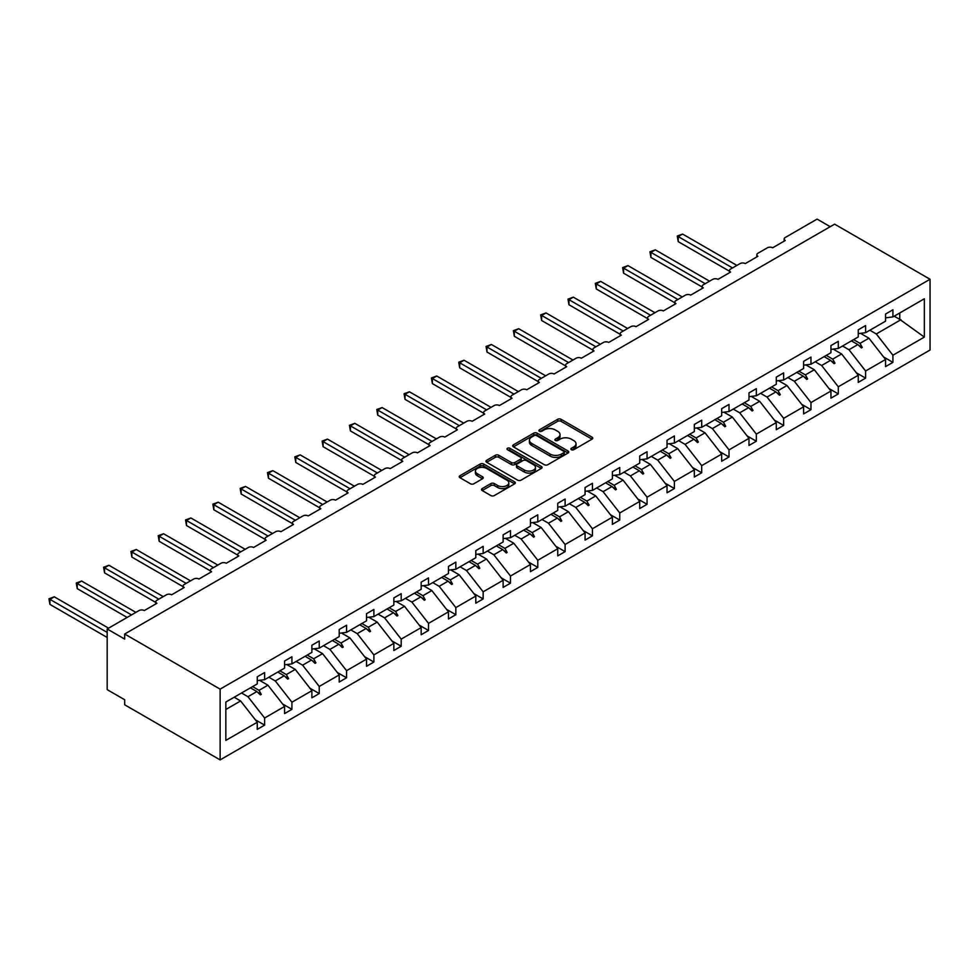 <?xml version="1.0" encoding="UTF-8"?>
<svg xmlns="http://www.w3.org/2000/svg" width="979" height="979" viewBox="0 0 979 979"><rect width="100%" height="100%" fill="white"/><g stroke="black" fill="none" stroke-linecap="round" stroke-linejoin="round"><path stroke-width="1.47" d="M571.369 449.691A1.701 0.979 0 0 0 573.78 449.691L592.038 439.155A2.435 1.407 0 0 0 592.748 438.164A2.435 1.407 0 0 0 592.038 437.16L561.102 419.306A2.435 1.407 0 0 0 557.663 419.306L539.405 429.842A1.701 0.979 0 0 0 538.903 430.54A1.701 0.979 0 0 0 539.405 431.237A1.701 0.979 0 0 0 541.803 431.237L544.165 429.867A7.783 4.491 0 0 1 555.166 429.867L557.749 431.36A7.783 4.491 0 0 1 560.025 434.541A7.783 4.491 0 0 1 557.749 437.711L555.387 439.081A1.701 0.979 0 0 0 554.885 439.767A1.701 0.979 0 0 0 555.387 440.464A1.701 0.979 0 0 0 557.797 440.464L560.159 439.106A7.783 4.491 0 0 1 571.161 439.106L573.731 440.587A7.783 4.491 0 0 1 576.019 443.768A7.783 4.491 0 0 1 573.731 446.938L571.369 448.309A1.701 0.979 0 0 0 570.879 448.994A1.701 0.979 0 0 0 571.369 449.691L571.369 448.309M482.206 488.57A2.435 1.407 0 0 0 481.497 489.561A2.435 1.407 0 0 0 482.206 490.552L490.883 495.57A2.435 1.407 0 0 0 494.322 495.57L514.611 483.859A2.435 1.407 0 0 0 515.321 482.867A2.435 1.407 0 0 0 514.611 481.876L483.663 464.009A2.435 1.407 0 0 0 480.224 464.009L459.946 475.721A2.435 1.407 0 0 0 459.237 476.712A2.435 1.407 0 0 0 459.946 477.703L470.434 483.761A2.435 1.407 0 0 0 473.873 483.761L482.549 478.743A2.435 1.407 0 0 0 483.259 477.752A2.435 1.407 0 0 0 482.549 476.761L477.348 473.763A6.498 3.757 0 0 1 475.439 471.107A6.498 3.757 0 0 1 479.453 467.632A6.498 3.757 0 0 1 486.551 468.451L506.914 480.212A6.498 3.757 0 0 1 508.823 482.867A6.498 3.757 0 0 1 504.809 486.33A6.498 3.757 0 0 1 497.724 485.523L494.322 483.565A2.435 1.407 0 0 0 490.883 483.565L482.206 488.57L482.206 490.552M930.05 279.26L220.128 689.13L220.128 759.9L930.05 350.029L930.05 279.26L834.61 224.154L124.688 634.025L124.688 639.079L107.176 628.971L139.042 610.566A3.72 2.142 180 0 1 144.305 610.566L156.909 603.297A3.72 2.142 0 0 1 155.82 601.779A3.72 2.142 0 0 1 156.909 600.262L166.369 594.804A3.72 2.142 180 0 1 171.619 594.804L184.223 587.522A3.72 2.142 0 0 1 183.134 586.005A3.72 2.142 0 0 1 184.223 584.487L193.683 579.03A3.72 2.142 180 0 1 198.933 579.03L211.55 571.748A3.72 2.142 0 0 1 210.461 570.231A3.72 2.142 0 0 1 211.55 568.713L220.997 563.255A3.72 2.142 180 0 1 226.259 563.255L238.864 555.974A3.72 2.142 0 0 1 237.775 554.457A3.72 2.142 0 0 1 238.864 552.939L248.323 547.481A3.72 2.142 180 0 1 253.573 547.481L266.178 540.2A3.72 2.142 0 0 1 265.089 538.683A3.72 2.142 0 0 1 266.178 537.165L275.637 531.707A3.72 2.142 180 0 1 280.887 531.707L293.504 524.426A3.72 2.142 0 0 1 292.415 522.908A3.72 2.142 0 0 1 293.504 521.403L302.952 515.933A3.72 2.142 180 0 1 308.214 515.933L320.818 508.664A3.72 2.142 0 0 1 319.729 507.146A3.72 2.142 0 0 1 320.818 505.629L330.278 500.171A3.72 2.142 180 0 1 335.528 500.171L348.132 492.89A3.72 2.142 0 0 1 347.043 491.372A3.72 2.142 0 0 1 348.132 489.855L357.592 484.397A3.72 2.142 180 0 1 362.842 484.397L375.459 477.116A3.72 2.142 0 0 1 374.37 475.598A3.72 2.142 0 0 1 375.459 474.081L384.906 468.623A3.72 2.142 180 0 1 390.168 468.623L402.773 461.342A3.72 2.142 0 0 1 401.684 459.824A3.72 2.142 0 0 1 402.773 458.307L412.232 452.849A3.72 2.142 180 0 1 417.482 452.849L430.087 445.567A3.72 2.142 0 0 1 428.998 444.05A3.72 2.142 0 0 1 430.087 442.532L439.547 437.075A3.72 2.142 180 0 1 444.796 437.075L457.413 429.793A3.72 2.142 0 0 1 456.324 428.276A3.72 2.142 0 0 1 457.413 426.771L466.861 421.3A3.72 2.142 180 0 1 472.123 421.3L484.727 414.031A3.72 2.142 0 0 1 483.638 412.514A3.72 2.142 0 0 1 484.727 410.996L494.187 405.539A3.72 2.142 180 0 1 499.437 405.539L512.041 398.257A3.72 2.142 0 0 1 510.952 396.74A3.72 2.142 0 0 1 512.041 395.222L521.501 389.764A3.72 2.142 180 0 1 526.751 389.764L539.368 382.483A3.72 2.142 0 0 1 538.279 380.966A3.72 2.142 0 0 1 539.368 379.448L548.815 373.99A3.72 2.142 180 0 1 554.077 373.99L566.682 366.709A3.72 2.142 0 0 1 565.593 365.191A3.72 2.142 0 0 1 566.682 363.674L576.141 358.216A3.72 2.142 180 0 1 581.391 358.216L593.996 350.935A3.72 2.142 0 0 1 592.907 349.417A3.72 2.142 0 0 1 593.996 347.9L603.456 342.442A3.72 2.142 180 0 1 608.705 342.442L621.322 335.161A3.72 2.142 0 0 1 620.233 333.655A3.72 2.142 0 0 1 621.322 332.138L630.77 326.668A3.72 2.142 180 0 1 636.032 326.668L648.636 319.399A3.72 2.142 0 0 1 647.547 317.881A3.72 2.142 0 0 1 648.636 316.364L658.096 310.906A3.72 2.142 180 0 1 663.346 310.906L675.951 303.625A3.72 2.142 0 0 1 674.861 302.107A3.72 2.142 0 0 1 675.951 300.59L685.41 295.132A3.72 2.142 180 0 1 690.66 295.132L703.277 287.85A3.72 2.142 0 0 1 702.188 286.333A3.72 2.142 0 0 1 703.277 284.816L712.724 279.358A3.72 2.142 180 0 1 717.986 279.358L730.591 272.076A3.72 2.142 0 0 1 729.502 270.559A3.72 2.142 0 0 1 730.591 269.041L740.051 263.584A3.72 2.142 180 0 1 745.3 263.584L757.905 256.302A3.72 2.142 0 0 1 756.816 254.785A3.72 2.142 0 0 1 757.905 253.267L767.365 247.809A3.72 2.142 180 0 1 772.615 247.809L785.231 240.528A3.72 2.142 0 0 1 784.142 239.023A3.72 2.142 0 0 1 785.231 237.505L817.098 219.1L830.229 226.687M220.128 689.13L124.688 634.025M544.348 464.707A2.435 1.407 0 0 0 547.775 464.707L568.065 452.996A2.435 1.407 0 0 0 568.775 452.004A2.435 1.407 0 0 0 568.065 451.013L537.128 433.146A2.435 1.407 0 0 0 533.69 433.146L513.4 444.858A2.435 1.407 0 0 0 512.69 445.849A2.435 1.407 0 0 0 513.4 446.84L544.348 464.707M508.15 450.059A1.701 0.979 0 0 1 509.875 450.303L541.301 468.439L521.048 480.138A2.435 1.407 0 0 1 517.61 480.138L486.673 462.272L495.35 457.303L495.35 455.272L486.673 460.289A2.435 1.407 0 0 0 485.963 461.28A2.435 1.407 0 0 0 486.673 462.272L486.673 460.289M495.35 457.303A2.435 1.407 0 0 1 498.788 457.303L498.788 455.272A2.435 1.407 0 0 0 495.35 455.272M498.788 455.272L511.344 462.516A2.435 1.407 0 0 0 514.783 462.516L520.534 459.2A2.435 1.407 0 0 0 521.244 458.209A2.435 1.407 0 0 0 520.534 457.217L507.477 449.667A1.701 0.979 0 0 1 506.975 448.969A1.701 0.979 0 0 1 508.028 448.064A1.701 0.979 0 0 1 509.875 448.284L541.338 466.445A2.435 1.407 0 0 1 542.048 467.436A2.435 1.407 0 0 1 541.338 468.427L541.338 466.445M225.831 709.494L240.614 700.952L257.257 722.245L225.831 740.381L225.831 702.053L257.257 683.917L257.257 676.795L264.611 672.549L264.611 679.671L257.257 680.589M255.311 719.749L264.611 725.121L264.611 717.999L284.571 706.471L267.928 685.19L259.496 680.307M241.532 692.997L247.968 696.705L264.611 717.999M264.611 679.671L284.571 668.143L284.571 661.021L291.926 656.774L291.926 663.897L284.571 664.814M282.625 703.974L291.926 709.347L291.926 702.224L311.885 690.697L295.254 669.416L286.81 664.545M268.858 677.223L275.283 680.943L291.926 702.224M291.926 663.897L311.885 652.381L311.885 645.247L319.24 641L319.24 648.135L311.885 649.053M309.939 688.213L319.24 693.573L319.24 686.45L339.211 674.923L322.568 653.642L314.124 648.771M296.172 661.449L302.609 665.169L319.24 686.45M319.24 648.135L339.211 636.607L339.211 629.473L346.566 625.226L346.566 632.361L339.211 633.278M337.265 672.438L346.566 677.798L346.566 670.676L366.525 659.148L349.882 637.867L341.451 632.997M323.486 645.675L329.923 649.395L346.566 670.676M346.566 632.361L366.525 620.833L366.525 613.698L373.88 609.464L373.88 616.586L366.525 617.504M364.58 656.664L373.88 662.037L373.88 654.902L393.839 643.374L377.209 622.093L368.765 617.223M350.812 629.901L357.237 633.621L373.88 654.902M373.88 616.586L393.839 605.059L393.839 597.936L401.194 593.69L401.194 600.812L393.839 601.73M391.894 640.89L401.194 646.262L401.194 639.128L421.166 627.612L404.523 606.319L396.079 601.449M378.127 614.139L384.563 617.847L401.194 639.128M401.194 600.812L421.166 589.285L421.166 582.162L428.521 577.916L428.521 585.038L421.166 585.956M419.22 625.116L428.521 630.488L428.521 623.366L448.48 611.838L431.837 590.557L423.405 585.675M405.441 598.365L411.878 602.073L428.521 623.366M428.521 585.038L448.48 573.51L448.48 566.388L455.835 562.142L455.835 569.264L448.48 570.182M446.534 609.342L455.835 614.714L455.835 607.592L475.794 596.064L459.163 574.783L450.719 569.913M432.767 582.591L439.192 586.311L455.835 607.592M455.835 569.264L475.794 557.749L475.794 550.614L483.149 546.368L483.149 553.502L475.794 554.42M473.848 593.58L483.149 598.94L483.149 591.818L503.12 580.29L486.477 559.009L478.033 554.138M460.081 566.817L466.518 570.537L483.149 591.818M483.149 553.502L503.12 541.974L503.12 534.84L510.475 530.594L510.475 537.728L503.12 538.646M501.175 577.806L510.475 583.178L510.475 576.044L530.434 564.516L513.791 543.235L505.36 538.364M487.395 551.042L493.832 554.763L510.475 576.044M510.475 537.728L530.434 526.2L530.434 519.078L537.789 514.832L537.789 521.954L530.434 522.872M528.489 562.032L537.789 567.404L537.789 560.269L557.749 548.742L541.118 527.461L532.674 522.59M514.721 535.268L521.146 538.988L537.789 560.269M537.789 521.954L557.749 510.426L557.749 503.304L565.103 499.057L565.103 506.18L557.749 507.098M555.803 546.258L565.103 551.63L565.103 544.495L585.075 532.98L568.432 511.687L559.988 506.816M542.036 519.506L548.473 523.214L565.103 544.495M565.103 506.18L585.075 494.652L585.075 487.53L592.43 483.283L592.43 490.406L585.075 491.323M583.129 530.483L592.43 535.856L592.43 528.733L612.389 517.206L595.746 495.925L587.314 491.042M569.35 503.732L575.787 507.44L592.43 528.733M592.43 490.406L612.389 478.878L612.389 471.756L619.744 467.509L619.744 474.644L612.389 475.549M610.443 514.709L619.744 520.082L619.744 512.959L639.703 501.432L623.072 480.151L614.628 475.28M596.676 487.958L603.101 491.678L619.744 512.959M619.744 474.644L639.703 463.116L639.703 455.981L647.058 451.735L647.058 458.87L639.703 459.787M637.757 498.947L647.058 504.307L647.058 497.185L667.029 485.657L650.386 464.376L641.943 459.506M623.99 472.184L630.427 475.904L647.058 497.185M647.058 458.87L667.029 447.342L667.029 440.207L674.384 435.961L674.384 443.095L667.029 444.013M665.084 483.173L674.384 488.545L674.384 481.411L694.344 469.883L677.701 448.602L669.269 443.732M651.304 456.41L657.741 460.13L674.384 481.411M674.384 443.095L694.344 431.568L694.344 424.445L701.698 420.199L701.698 427.321L694.344 428.239M692.398 467.399L701.698 472.771L701.698 465.637L721.658 454.109L705.027 432.828L696.583 427.958M678.631 440.648L685.067 444.356L701.698 465.637M701.698 427.321L721.658 415.794L721.658 408.671L729.012 404.425L729.012 411.547L721.658 412.465M719.712 451.625L729.012 456.997L729.012 449.863L748.984 438.347L732.341 417.054L723.897 412.183M705.945 424.874L712.382 428.582L729.012 449.863M729.012 411.547L748.984 400.019L748.984 392.897L756.339 388.651L756.339 395.773L748.984 396.691M747.038 435.851L756.339 441.223L756.339 434.101L776.298 422.573L759.667 401.292L751.223 396.409M733.259 409.1L739.696 412.808L756.339 434.101M756.339 395.773L776.298 384.257L776.298 377.123L783.653 372.877L783.653 380.011L776.298 380.917M774.352 420.089L783.653 425.449L783.653 418.327L803.612 406.799L786.981 385.518L778.538 380.647M760.585 393.325L767.022 397.046L783.653 418.327M783.653 380.011L803.612 368.483L803.612 361.349L810.967 357.102L810.967 364.237L803.612 365.155M801.666 404.315L810.967 409.675L810.967 402.553L830.938 391.025L814.295 369.744L805.852 364.873M787.899 377.551L794.336 381.272L810.967 402.553M810.967 364.237L830.938 352.709L830.938 345.575L838.293 341.328L838.293 348.463L830.938 349.381M828.993 388.541L838.293 393.913L838.293 386.778L858.253 375.251L841.622 353.97L833.178 349.099M815.213 361.777L821.65 365.497L838.293 386.778M838.293 348.463L858.253 336.935L858.253 329.813L865.607 325.566L865.607 332.689L858.253 333.606M856.307 372.766L865.607 378.139L865.607 371.004L885.567 359.477L885.567 366.611L892.921 362.365L892.921 355.23L924.347 337.094L899.75 319.399L899.75 312.974M842.54 346.015L848.977 349.723L865.607 371.004M865.607 332.689L885.567 321.161L885.567 314.039L892.921 309.792L892.921 316.915L885.567 317.832M883.621 356.992L892.921 362.365M869.854 330.241L876.291 333.949L892.921 355.23M107.176 628.971L107.176 689.632L124.688 699.74L124.688 704.794L220.128 759.9M240.614 700.952L234.177 697.244M264.611 725.121L257.257 729.367L257.257 722.245M291.926 709.347L284.571 713.593L284.571 706.471M319.24 693.573L311.885 697.819L311.885 690.697M346.566 677.798L339.211 682.045L339.211 674.923M373.88 662.037L366.525 666.283L366.525 659.148M401.194 646.262L393.839 650.509L393.839 643.374M428.521 630.488L421.166 634.735L421.166 627.612M455.835 614.714L448.48 618.961L448.48 611.838M483.149 598.94L475.794 603.186L475.794 596.064M510.475 583.178L503.12 587.424L503.12 580.29M537.789 567.404L530.434 571.65L530.434 564.516M565.103 551.63L557.749 555.876L557.749 548.742M592.43 535.856L585.075 540.102L585.075 532.98M619.744 520.082L612.389 524.328L612.389 517.206M647.058 504.307L639.703 508.554L639.703 501.432M674.384 488.545L667.029 492.792L667.029 485.657M701.698 472.771L694.344 477.018L694.344 469.883M729.012 456.997L721.658 461.244L721.658 454.109M756.339 441.223L748.984 445.469L748.984 438.347M783.653 425.449L776.298 429.695L776.298 422.573M810.967 409.675L803.612 413.921L803.612 406.799M838.293 393.913L830.938 398.159L830.938 391.025M865.607 378.139L858.253 382.385L858.253 375.251M892.921 316.915L924.347 298.779L924.347 337.094M252.594 686.609L259.031 690.33L267.928 685.19M247.968 696.705L256.877 691.566L260.39 694.882L261.271 694.38L259.031 690.33M250.44 687.858L256.877 691.566M279.908 670.835L286.345 674.555L295.254 669.416M275.283 680.943L284.191 675.791L287.716 679.108L288.585 678.606L286.345 674.555M277.755 672.083L284.191 675.791M307.222 655.061L313.659 658.781L322.568 653.642M302.609 665.169L311.518 660.03L315.03 663.346L315.911 662.832L313.659 658.781M305.081 656.309L311.518 660.03M334.549 639.299L340.986 643.007L349.882 637.867M329.923 649.395L338.832 644.255L342.344 647.572L343.225 647.058L340.986 643.007M332.395 640.535L338.832 644.255M361.863 623.525L368.3 627.233L377.209 622.093M357.237 633.621L366.146 628.481L369.67 631.798L370.539 631.296L368.3 627.233M359.709 624.761L366.146 628.481M389.177 607.751L395.614 611.471L404.523 606.319M384.563 617.847L393.472 612.707L396.984 616.024L397.866 615.522L395.614 611.471M387.035 608.987L393.472 612.707M416.503 591.977L422.94 595.697L431.837 590.557M411.878 602.073L420.786 596.933L424.299 600.249L425.18 599.748L422.94 595.697M414.35 593.225L420.786 596.933M443.817 576.203L450.254 579.923L459.163 574.783M439.192 586.311L448.101 581.159L451.625 584.475L452.494 583.973L450.254 579.923M441.664 577.451L448.101 581.159M471.132 560.441L477.568 564.149L486.477 559.009M466.518 570.537L475.427 565.397L478.939 568.713L479.82 568.199L477.568 564.149M468.99 561.677L475.427 565.397M498.458 544.667L504.895 548.375L513.791 543.235M493.832 554.763L502.741 549.623L506.253 552.939L507.134 552.437L504.895 548.375M496.304 545.903L502.741 549.623M525.772 528.893L532.209 532.6L541.118 527.461M521.146 538.988L530.055 533.849L533.579 537.165L534.448 536.663L532.209 532.6M523.618 530.128L530.055 533.849M553.086 513.118L559.523 516.839L568.432 511.687M548.473 523.214L557.381 518.075L560.894 521.391L561.775 520.889L559.523 516.839M550.944 514.354L557.381 518.075M580.412 497.344L586.849 501.064L595.746 495.925M575.787 507.44L584.696 502.3L588.208 505.617L589.089 505.115L586.849 501.064M578.259 498.592L584.696 502.3M607.726 481.57L614.163 485.29L623.072 480.151M603.101 491.678L612.01 486.526L615.534 489.855L616.403 489.341L614.163 485.29M605.573 482.818L612.01 486.526M635.041 465.808L641.478 469.516L650.386 464.376M630.427 475.904L639.336 470.764L642.848 474.081L643.729 473.567L641.478 469.516M632.899 467.044L639.336 470.764M662.367 450.034L668.804 453.742L677.701 448.602M657.741 460.13L666.65 454.99L670.162 458.307L671.043 457.805L668.804 453.742M660.213 451.27L666.65 454.99M689.681 434.26L696.118 437.98L705.027 432.828M685.067 444.356L693.964 439.216L697.489 442.532L698.357 442.031L696.118 437.98M687.527 435.496L693.964 439.216M716.995 418.486L723.432 422.206L732.341 417.054M712.382 428.582L721.29 423.442L724.803 426.758L725.684 426.257L723.432 422.206M714.854 419.722L721.29 423.442M744.321 402.712L750.758 406.432L759.667 401.292M739.696 412.808L748.605 407.668L752.117 410.984L752.998 410.482L750.758 406.432M742.168 403.96L748.605 407.668M771.636 386.938L778.072 390.658L786.981 385.518M767.022 397.046L775.919 391.894L779.443 395.222L780.312 394.708L778.072 390.658M769.482 388.186L775.919 391.894M798.95 371.176L805.387 374.884L814.295 369.744M794.336 381.272L803.245 376.132L806.757 379.448L807.638 378.934L805.387 374.884M796.808 372.412L803.245 376.132M826.276 355.401L832.713 359.109L841.622 353.97M821.65 365.497L830.559 360.358L834.071 363.674L834.952 363.172L832.713 359.109M824.122 356.637L830.559 360.358M853.59 339.627L860.027 343.348L868.936 338.196L860.492 333.325M848.977 349.723L857.873 344.584L861.398 347.9L862.266 347.398L860.027 343.348M851.436 340.863L857.873 344.584M868.936 338.196L885.567 359.477M876.291 333.949L900.986 319.692M894.194 316.18L899.75 319.399M858.632 345.293L862.266 347.398M831.306 361.067L834.952 363.172M803.992 376.842L807.638 378.934M776.677 392.603L780.312 394.708M749.351 408.378L752.998 410.482M722.037 424.152L725.684 426.257M694.723 439.926L698.357 442.031M667.397 455.7L671.043 457.805M640.082 471.474L643.729 473.567M612.768 487.236L616.403 489.341M585.442 503.01L589.089 505.115M558.128 518.784L561.775 520.889M530.814 534.558L534.448 536.663M503.487 550.333L507.134 552.437M476.173 566.107L479.82 568.199M448.859 581.869L452.494 583.973M421.533 597.643L425.18 599.748M394.219 613.417L397.866 615.522M366.905 629.191L370.539 631.296M339.578 644.965L343.225 647.058M312.264 660.739L315.911 662.832M284.95 676.501L288.585 678.606M257.624 692.275L261.271 694.38M572.054 449.936L573.731 448.957A7.783 4.491 0 0 0 576.019 445.788L576.019 443.768M560.025 434.541L560.025 436.561A7.783 4.491 0 0 1 557.749 439.73L556.072 440.709M592.014 439.167L561.102 421.325A2.435 1.407 0 0 0 557.663 421.325L540.078 431.482M568.028 453.008L537.128 435.166A2.435 1.407 0 0 0 533.69 435.166L513.437 446.865L513.4 444.858M563.769 452.702A1.701 0.979 0 0 0 564.259 452.004A1.701 0.979 0 0 0 563.769 451.307L536.602 435.631A1.701 0.979 0 0 0 534.204 435.631L531.707 437.062A7.783 4.491 0 0 0 529.431 440.244A7.783 4.491 0 0 0 531.707 443.414L550.271 454.134A7.783 4.491 0 0 0 561.273 454.134L563.769 452.702L563.769 454.721A1.701 0.979 0 0 0 564.259 454.023L564.259 452.004M529.431 440.244L529.431 442.263A7.783 4.491 0 0 0 531.707 445.445L531.707 443.414M563.769 454.721L561.273 456.153A7.783 4.491 0 0 1 550.271 456.153L531.707 445.445M498.788 457.303L511.344 464.548A2.435 1.407 0 0 0 514.783 464.548L520.534 461.219A2.435 1.407 0 0 0 521.244 460.228L521.244 458.209M524.365 470.042A6.498 3.757 0 0 0 531.45 470.85A6.498 3.757 0 0 0 535.464 467.387A6.498 3.757 0 0 0 533.555 464.731L526.384 460.583A2.435 1.407 0 0 0 522.945 460.583L517.181 463.911A2.435 1.407 0 0 0 516.471 464.903A2.435 1.407 0 0 0 517.181 465.894L524.365 470.042L524.365 472.062A6.498 3.757 0 0 0 531.45 472.869A6.498 3.757 0 0 0 535.464 469.406L535.464 467.387M516.471 464.903L516.471 466.922A2.435 1.407 0 0 0 517.181 467.913L517.181 465.894M524.365 472.062L517.181 467.913M508.823 482.867L508.823 484.886A6.498 3.757 0 0 1 504.809 488.35A6.498 3.757 0 0 1 497.724 487.542L494.322 485.584A2.435 1.407 0 0 0 490.883 485.584L482.231 490.577M475.439 471.107L475.439 473.126A6.498 3.757 0 0 0 477.348 475.782L477.348 473.763M482.512 478.768L477.348 475.782M514.611 481.876L514.611 483.859L483.663 466.028A2.435 1.407 0 0 0 480.224 466.028L459.983 477.728M677.272 236.037L678.227 236.588L678.227 241.642L677.272 236.037L682.608 234.067L678.227 236.588L732.512 267.928M678.227 241.642L729.502 271.244M682.608 234.067L736.893 265.407M649.946 251.811L650.913 252.362L650.913 257.416L649.946 251.811L655.294 249.841L650.913 252.362L705.198 283.702M650.913 257.416L702.188 287.018M655.294 249.841L709.579 281.181M622.632 267.585L623.599 268.136L623.599 273.19L622.632 267.585L627.967 265.603L623.599 268.136L677.884 299.476M623.599 273.19L674.861 302.792M627.967 265.603L682.253 296.955M595.318 283.347L596.272 283.91L596.272 288.964L595.318 283.347L600.653 281.377L596.272 283.91L650.558 315.25M596.272 288.964L647.547 318.567M600.653 281.377L654.939 312.717M567.991 299.121L568.958 299.684L568.958 304.738L567.991 299.121L573.339 297.151L568.958 299.684L623.244 331.024M568.958 304.738L620.233 334.341M573.339 297.151L627.625 328.491M540.677 314.895L541.644 315.446L541.644 320.512L540.677 314.895L546.013 312.925L541.644 315.446L595.93 346.799M541.644 320.512L592.907 350.103M546.013 312.925L600.298 344.265M513.363 330.669L514.318 331.22L514.318 336.274L513.363 330.669L518.699 328.699L514.318 331.22L568.603 362.56M514.318 336.274L565.593 365.877M518.699 328.699L572.984 360.039M486.037 346.444L487.004 346.994L487.004 352.048L486.037 346.444L491.385 344.473L487.004 346.994L541.289 378.335M487.004 352.048L538.279 381.651M491.385 344.473L545.67 375.814M458.723 362.218L459.689 362.768L459.689 367.823L458.723 362.218L464.058 360.235L459.689 362.768L513.975 394.109M459.689 367.823L510.952 397.425M464.058 360.235L518.344 391.588M431.409 377.98L432.363 378.543L432.363 383.597L431.409 377.98L436.744 376.009L432.363 378.543L486.649 409.883M432.363 383.597L483.638 413.199M436.744 376.009L491.03 407.35M404.082 393.754L405.049 394.317L405.049 399.371L404.082 393.754L409.43 391.784L405.049 394.317L459.335 425.657M405.049 399.371L456.324 428.973M409.43 391.784L463.716 423.124M376.768 409.528L377.735 410.079L377.735 415.145L376.768 409.528L382.104 407.558L377.735 410.079L432.02 441.431M377.735 415.145L428.998 444.735M382.104 407.558L436.389 438.898M349.454 425.302L350.409 425.853L350.409 430.907L349.454 425.302L354.79 423.332L350.409 425.853L404.694 457.193M350.409 430.907L401.684 460.509M354.79 423.332L409.075 454.672M322.128 441.076L323.094 441.627L323.094 446.681L322.128 441.076L327.476 439.106L323.094 441.627L377.38 472.967M323.094 446.681L374.37 476.283M327.476 439.106L381.761 470.446M294.814 456.85L295.78 457.401L295.78 462.455L294.814 456.85L300.149 454.868L295.78 457.401L350.066 488.741M295.78 462.455L347.043 492.058M300.149 454.868L354.435 486.208M267.5 472.612L268.454 473.175L268.454 478.229L267.5 472.612L272.835 470.642L268.454 473.175L322.74 504.515M268.454 478.229L319.729 507.832M272.835 470.642L327.121 501.982M240.173 488.386L241.14 488.949L241.14 494.003L240.173 488.386L245.521 486.416L241.14 488.949L295.425 520.29M241.14 494.003L292.415 523.606M245.521 486.416L299.807 517.756M212.859 504.161L213.826 504.711L213.826 509.765L212.859 504.161L218.195 502.19L213.826 504.711L268.111 536.064M213.826 509.765L265.089 539.368M218.195 502.19L272.48 533.531M185.545 519.935L186.499 520.485L186.499 525.539L185.545 519.935L190.881 517.964L186.499 520.485L240.785 551.826M186.499 525.539L237.775 555.142M190.881 517.964L245.166 549.305M158.219 535.709L159.185 536.259L159.185 541.314L158.219 535.709L163.566 533.739L159.185 536.259L213.471 567.6M159.185 541.314L210.461 570.916M163.566 533.739L217.852 565.079M130.905 551.483L131.871 552.034L131.871 557.088L130.905 551.483L136.24 549.5L131.871 552.034L186.157 583.374M131.871 557.088L183.134 586.69M136.24 549.5L190.526 580.841M103.59 567.245L104.545 567.808L104.545 572.862L103.59 567.245L108.926 565.275L104.545 567.808L158.831 599.148M104.545 572.862L155.82 602.464M108.926 565.275L163.212 596.615M76.264 583.019L77.231 583.582L77.231 588.636L76.264 583.019L81.612 581.049L77.231 583.582L131.516 614.922M77.231 588.636L127.135 617.443M81.612 581.049L135.897 612.389M48.95 598.793L49.917 599.344L49.917 604.398L48.95 598.793L54.286 596.823L49.917 599.344L107.176 632.41M49.917 604.398L107.176 637.464M54.286 596.823L108.571 628.163M573.731 448.957L573.731 446.938M555.387 440.464L555.387 439.081M557.749 439.73L557.749 437.711M539.405 431.237L539.405 429.842M557.663 421.325L557.663 419.306M561.102 421.325L561.102 419.306M592.038 439.155L592.038 437.16M533.69 435.166L533.69 433.146M537.128 435.166L537.128 433.146M568.065 452.996L568.065 451.013M550.271 456.153L550.271 454.134M561.273 456.153L561.273 454.134M511.344 464.548L511.344 462.516M514.783 464.548L514.783 462.516M520.534 461.219L520.534 459.2M509.875 450.303L509.875 448.284M490.883 485.584L490.883 483.565M494.322 485.584L494.322 483.565M497.724 487.542L497.724 485.523M482.549 478.743L482.549 476.761M459.946 477.703L459.946 475.721M480.224 466.028L480.224 464.009M483.663 466.028L483.663 464.009M784.142 241.164L784.142 239.023M756.816 256.939L756.816 254.785M729.502 272.7L729.502 270.559M702.188 288.475L702.188 286.333M674.861 304.249L674.861 302.107M647.547 320.023L647.547 317.881M620.233 335.797L620.233 333.655M592.907 351.571L592.907 349.417M565.593 367.333L565.593 365.191M538.279 383.107L538.279 380.966M510.952 398.881L510.952 396.74M483.638 414.655L483.638 412.514M456.324 430.43L456.324 428.276M428.998 446.204L428.998 444.05M401.684 461.966L401.684 459.824M374.37 477.74L374.37 475.598M347.043 493.514L347.043 491.372M319.729 509.288L319.729 507.146M292.415 525.062L292.415 522.908M265.089 540.836L265.089 538.683M237.775 556.598L237.775 554.457M210.461 572.372L210.461 570.231M183.134 588.146L183.134 586.005M155.82 603.921L155.82 601.779"/></g></svg>
